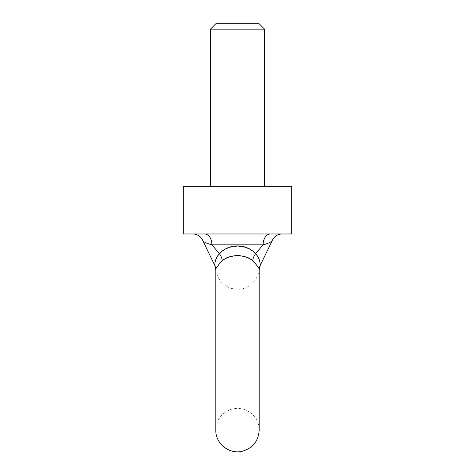 <?xml version="1.0" encoding="UTF-8"?>
<svg xmlns="http://www.w3.org/2000/svg" width="475" height="475" viewBox="0 0 475 475"><rect width="100%" height="100%" fill="white"/><g stroke="black" fill="none" stroke-linecap="round" stroke-linejoin="round"><path stroke-width="0.36" stroke-dasharray="2.38 1.78" d="M192.779 233.979A10.836 10.836 0 0 1 202.534 240.101L202.997 241.062A16.257 11.495 154.2 0 1 202.748 240.487C203.632 241.995 206.69 243.443 211.903 244.821L263.097 244.821L255.318 254.006C246.727 243.829 228.35 243.8 219.682 254.006L211.903 244.821A10.836 7.315 -90 0 0 204.588 233.979L282.221 233.979L204.588 233.979M270.412 233.979A10.836 7.315 -90 0 0 263.097 244.821C268.31 243.443 271.362 241.995 272.252 240.487A16.257 11.495 -154.2 0 1 272.003 241.062L272.466 240.101A10.836 10.836 -90 0 1 282.221 233.979M260.252 265.341L260.252 265.341C260.318 264.973 259.89 257.788 255.318 254.006A10.836 4.073 130.3 0 0 252.771 260.995C257.961 266.772 260.092 269.806 259.172 270.109L259.172 270.109A10.836 10.836 -154.2 0 1 260.252 265.341L260.252 265.341M222.229 260.995A10.836 4.073 49.7 0 0 219.682 254.006C215.139 257.747 214.67 264.973 214.748 265.341L214.748 265.341A10.836 10.836 154.2 0 1 215.828 270.109C214.896 269.818 217.033 266.784 222.229 260.995C230.161 254.368 244.88 254.398 252.771 260.995M259.172 23.75L215.828 23.75M210.407 29.171L264.593 29.171M183.314 186.301L291.686 186.301M183.314 233.979L291.686 233.979M202.534 240.101L202.748 240.487A10.836 10.824 -90 0 0 192.82 233.979M282.18 233.979A10.836 10.824 -90 0 0 272.252 240.487L272.466 240.101M214.86 265.572L215.905 269.39C216.333 274.051 218.061 278.166 221.095 281.734C225.471 286.621 230.939 289.127 237.5 289.251C246.549 289.798 257.889 282.097 259.095 269.39L260.14 265.572M215.828 270.061L215.828 430.124C215.531 418.546 225.916 408.156 237.5 408.452C249.084 408.156 259.469 418.546 259.172 430.124L259.172 270.061"/><path stroke-width="0.71" d="M259.172 270.038C260.122 269.681 258.038 266.588 252.926 260.745A10.836 4.085 131 0 1 255.497 253.792L263.097 244.821L211.903 244.821L219.503 253.792C228.095 243.337 246.834 243.307 255.497 253.792C259.973 257.604 260.353 264.89 260.252 265.341L272.003 241.062L260.252 265.341A10.836 10.836 -154.2 0 0 259.172 270.038L259.172 430.124C258.471 441.026 252.89 448.062 242.44 451.226C229.158 454.747 215.288 443.3 215.828 430.124L215.828 430.077M282.18 233.979A10.836 10.824 -90 0 0 272.252 240.487L272.003 241.062A16.257 11.495 -154.2 0 0 272.252 240.487C271.368 241.995 268.31 243.443 263.097 244.821A10.836 7.315 -90 0 1 270.412 233.979M252.926 260.745C244.987 253.935 229.971 253.965 222.074 260.745C216.968 266.57 214.89 269.669 215.828 270.038L214.748 265.341L202.748 240.487A16.257 11.495 154.2 0 0 202.997 241.062L214.73 265.305M204.588 233.979A10.836 7.315 -90 0 1 211.903 244.821C206.69 243.443 203.638 241.995 202.748 240.487A10.836 10.824 -90 0 0 192.82 233.979M215.828 430.124L215.828 270.055L214.748 265.341C214.658 264.896 214.997 257.646 219.503 253.792A10.836 4.085 49 0 1 222.074 260.745M210.407 29.171L215.828 23.75L259.172 23.75L264.593 29.171L210.407 29.171L210.407 186.301M291.686 186.301L183.314 186.301L183.314 233.979L291.686 233.979L291.686 186.301M214.748 265.341A10.836 10.836 154.2 0 1 215.828 270.038M192.779 233.979A10.836 10.836 -90 0 1 202.534 240.101M272.466 240.101A10.836 10.836 25.8 0 1 282.221 233.979M264.593 29.171L264.593 186.301M259.172 270.055L260.252 265.341L259.172 270.055"/></g></svg>

